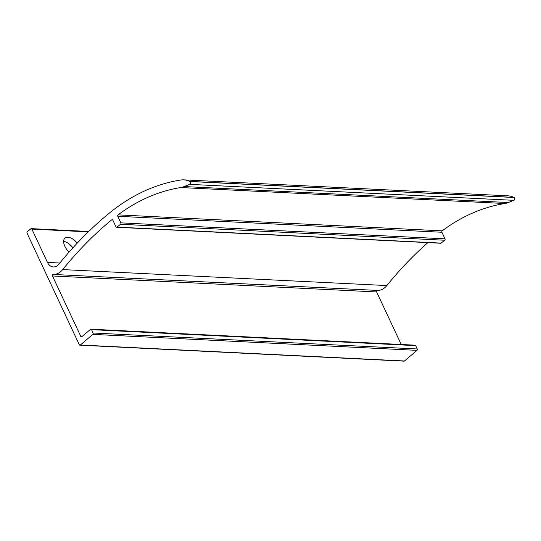 <?xml version="1.0" encoding="UTF-8"?>
<svg xmlns="http://www.w3.org/2000/svg" width="541" height="541" viewBox="0 0 541 541"><rect width="100%" height="100%" fill="white"/><g stroke="black" fill="none" stroke-linecap="round" stroke-linejoin="round"><path stroke-width="0.81" d="M72.9 247.839A11.246 6.066 49.6 0 0 63.628 241.354M69.092 252.099A11.246 6.066 -130.4 0 1 64.967 238.06A11.246 6.066 -130.4 0 1 77.241 243.139M53.16 274.436A17.488 13.14 -87.2 0 0 62.702 269.587A400.786 301.1 92.8 0 1 111.791 219.788A1.001 0.751 92.8 0 1 112.812 220.086L115.97 226.814A1.001 0.751 -87.2 0 0 116.984 227.119A390.791 293.587 92.8 0 1 120.569 224.258A1.001 0.751 -87.2 0 0 120.839 222.858L117.762 216.285A1.001 0.751 92.8 0 1 118.046 214.872A219.362 164.795 92.8 0 1 180.748 187.544A24.987 18.773 -87.2 0 0 184.19 186.557A390.791 293.587 92.8 0 1 189.661 184.353A1.501 1.129 -87.2 0 0 190.5 182.966A1.501 1.129 -87.2 0 0 189.796 181.505L189.56 181.391A24.987 18.773 -87.2 0 0 183.757 179.849A24.987 18.773 -87.2 0 0 180.883 179.997A226.855 170.429 -87.2 0 0 109.492 212.985A408.286 306.733 -87.2 0 0 58.915 264.177A9.995 7.506 92.8 0 1 53.383 266.943A9.995 7.506 92.8 0 1 47.466 262.412L31.858 229.093A1.001 0.751 -87.2 0 0 30.823 228.802L27.3 231.805A1.001 0.751 -87.2 0 0 27.05 233.185L79.297 344.718A1.001 0.751 -87.2 0 0 80.332 345.009L92.836 334.379A1.001 0.751 -87.2 0 0 93.079 332.999L91.517 329.652A1.001 0.751 -87.2 0 0 90.482 329.361L81.826 336.718A1.001 0.751 92.8 0 1 80.792 336.428L52.477 275.978A1.001 0.751 92.8 0 1 53.16 274.436L377.314 290.416A1.001 0.751 -87.2 0 0 376.631 291.957L401.239 344.489M427.884 242.611A400.786 301.1 -87.2 0 0 386.856 285.567A17.488 13.14 92.8 0 1 377.314 290.416M90.922 329.199L415.075 345.172A1.001 0.751 92.8 0 1 415.671 345.625L417.239 348.972A1.001 0.751 92.8 0 1 416.989 350.358L404.485 360.989A1.001 0.751 92.8 0 1 404.046 361.151L79.885 345.172M183.757 179.849L507.911 195.828A24.987 18.773 92.8 0 1 513.72 197.37L513.95 197.485A1.501 1.129 92.8 0 1 514.653 198.939A1.501 1.129 92.8 0 1 513.815 200.326A390.791 293.587 -87.2 0 0 508.344 202.537A24.987 18.773 92.8 0 1 504.902 203.517A219.362 164.795 -87.2 0 0 442.2 230.851A1.001 0.751 -87.2 0 0 441.916 232.265L444.993 238.838A1.001 0.751 92.8 0 1 444.722 240.238A390.791 293.587 -87.2 0 0 441.145 243.098A1.001 0.751 92.8 0 1 440.719 243.247L116.558 227.267M82.09 336.488L80.792 336.428M62.702 269.587L386.856 285.567M52.477 275.978L376.631 291.957M508.344 202.537L184.19 186.557M180.748 187.544L504.902 203.517M189.661 184.353L513.815 200.326M189.56 181.391L513.72 197.37M189.796 181.505L513.95 197.485M59.855 263.021L47.466 262.412M31.858 229.093L88.311 231.879M404.485 360.989L80.332 345.009M417.239 348.972L93.079 332.999M92.836 334.379L416.989 350.358M91.517 329.652L415.671 345.625M111.791 219.788L112.636 219.829M441.145 243.098L116.984 227.119M120.569 224.258L444.722 240.238M444.993 238.838L120.839 222.858M442.2 230.851L118.046 214.872M117.762 216.285L441.916 232.265M31.27 228.64L88.731 231.474"/></g></svg>
